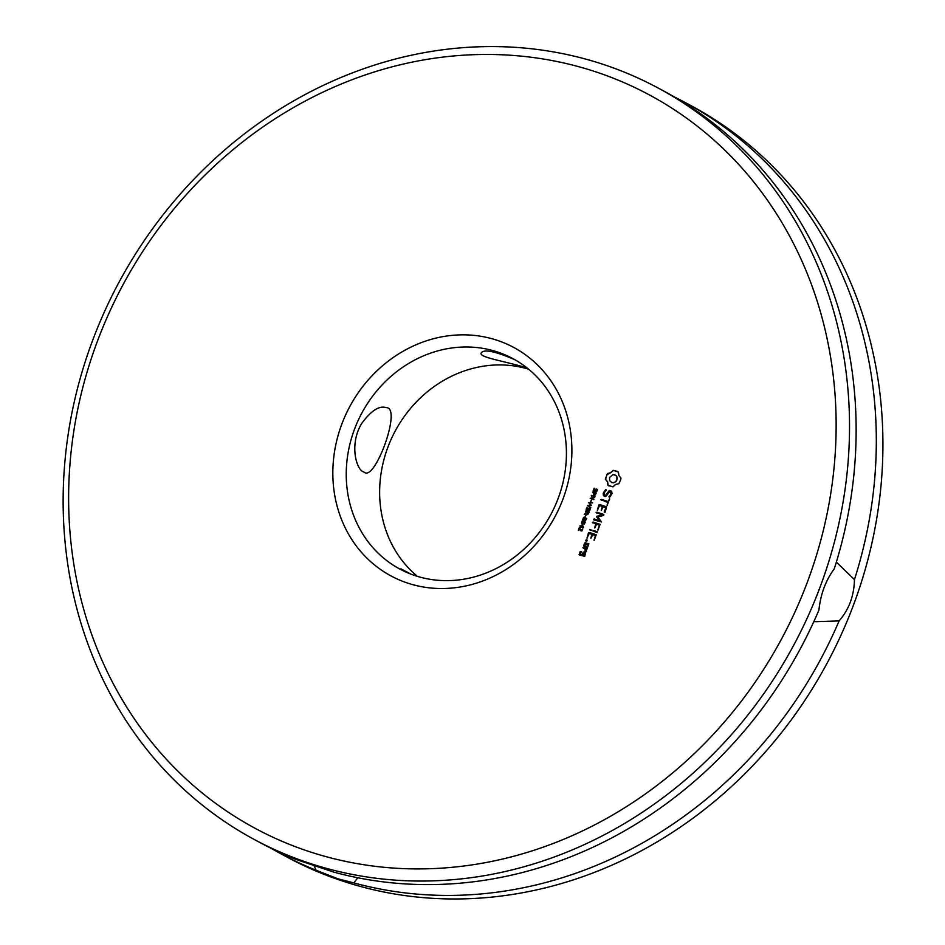 <?xml version="1.0" encoding="UTF-8"?>
<svg xmlns="http://www.w3.org/2000/svg" width="945" height="945" viewBox="0 0 945 945"><rect width="100%" height="100%" fill="white"/><g stroke="black" fill="none" stroke-linecap="round" stroke-linejoin="round"><path stroke-width="1.42" d="M307.562 851.032A416.32 373.866 118.2 0 1 216.972 163.698A416.32 373.866 118.2 0 1 832.557 370.322A416.32 373.866 118.2 0 1 307.562 851.032M620.782 479.528L620.936 478.064L618.88 475.512L618.455 472.087L613.305 470.362L610.706 472.772L607.422 473.528L605.332 479.174L607.375 481.726L607.8 485.151L612.951 486.876L615.549 484.466L618.833 483.698L620.782 479.528M612.029 493.656L611.687 491.235L609.36 490.455L605.544 495.357L604.327 494.944L604.753 491.707L606.158 490.408L605.568 489.664L603.146 493.384L603.453 495.747L605.804 496.538L609.631 491.636L610.836 492.038L610.411 495.298L609.005 496.574L609.584 497.318L612.029 493.656M609.631 498.747L608.107 501.511L600.819 499.61L607.741 502.48L607.115 505.528L609.631 498.747M605.095 512.296L606.631 506.827L598.906 504.772L597.346 510.276L599.591 505.563L602.272 506.461L601.268 510.489L603.158 506.756L605.828 507.654L604.209 512.001L605.095 512.296M593.885 491.53L593.2 490.266L594.216 488.163L594.83 488.364L593.791 489.699L594.027 490.951L596.673 489.014L597.157 490.868L595.811 491.991L596.838 489.982L596.106 489.593L594.582 491.506L593.507 491.282L594.807 488.4M596.094 492.097L597.004 490.868L596.508 489.581M593.673 490.526L594.7 491.081L596.673 489.014L597.264 489.699M594.11 495.511L593.696 493.03L592.527 492.038L596.189 493.266L594.688 495.57L593.696 495.274L593.696 493.03M590.153 498.417L594.381 496.952L591.298 495.357L594.96 496.586L594.653 497.413L591.015 498.145L593.814 499.645L590.153 498.417M590.566 501.5L591.629 499.964L590.566 501.5M590.802 507.737L587.53 505.469L591.109 505.043L588.593 502.622L592.645 502.787L589.089 503.153L591.617 505.54L588.239 505.351L590.802 507.737M601.504 521.959L597.878 516.856L603.678 515.391L603.808 514.411L596.082 512.367L601.811 514.836L596.578 516.407L599.614 520.789L594.145 518.959L593.791 519.927L601.504 521.959M597.961 530.133L600.122 524.31L592.397 522.266L595.763 523.943L594.771 527.971L596.649 524.239L599.319 525.136L597.961 530.133M597.016 532.626L597.37 531.657L589.668 529.613L597.016 532.626M594.086 540.552L596.248 534.728L588.534 532.673L586.975 538.166L589.219 533.452L591.901 534.35L590.897 538.39L592.787 534.657L595.444 535.543L594.086 540.552M586.774 541.202L585.746 540.859L586.16 539.737L587.188 540.079L586.774 541.202M586.81 510.572L586.124 509.308L587.14 507.205L587.743 507.406L586.715 508.729L586.951 509.993L589.585 508.056L590.082 509.91L588.735 511.032L589.668 509.768L589.018 508.634L587.506 510.548L586.432 510.312L587.719 507.453M589.007 511.139L589.928 509.91L589.432 508.623M586.597 509.556L587.625 510.123L589.585 508.056L590.188 508.729M584.211 514.387L586.715 512.095L585.451 511.068L589.113 512.296L587.672 514.635L586.384 513.418L584.211 514.387M587.14 514.6L586.384 513.418M584.931 516.667L585.994 515.131L584.931 516.667M584.057 520.364L582.734 519.549L583.526 517.447L586.396 518.415L585.605 520.518L584.057 520.364L582.734 519.549L583.786 517.588L586.656 518.557M585.345 517.73L586.396 518.415M582.746 523.873L581.435 523.046L582.214 520.943L585.097 521.912L584.305 524.014L582.746 523.873L581.435 523.046L582.486 521.085L585.357 522.053M584.045 521.238L585.097 521.912M580.608 527.204L579.994 525.751L581.021 526.093L582.297 524.357L583.455 527.487L580.608 527.204M578.305 530.275L579.32 527.558L581.281 530.464L582.781 528.834L581.966 530.913L580.454 530.547L579.533 528.255L578.305 530.275M581.104 531.019L579.533 528.255M580.773 530.074L582.073 530.547L582.793 528.881M583.632 545.844L587.471 547.663L588.889 543.847L584.695 542.973L583.632 545.844L584.128 546.541M586.786 549.506L587.14 548.537L582.947 547.675L584.99 548.903L585.179 552.175L586.491 551.585L586.183 549.305L586.786 549.506M584.731 556.321L585.546 552.825L583.348 552.093L581.848 554.798L580.124 554.219L581.529 551.478L580.135 551.549L579.32 555.034L584.731 556.321M407.26 582.959A129.678 116.448 118.2 0 1 379.039 368.869A129.678 116.448 118.2 0 1 570.78 433.223A129.678 116.448 118.2 0 1 407.26 582.959M307.976 862.738A426.561 383.068 118.2 0 1 254.595 839.656A426.561 383.068 118.2 0 1 118.81 282.649A426.561 383.068 118.2 0 1 658.063 87.968A426.561 383.068 118.2 0 1 808.176 615.939A426.561 383.068 118.2 0 1 307.976 862.738M617.416 471.331L613.577 470.504L606.82 474.945L605.591 479.316L607.647 481.867L608.072 485.293L609.112 486.049M611.698 491.282L609.631 490.597L605.804 495.499L604.327 494.944M609.005 496.574L609.206 497.306M610.411 495.298L609.265 496.716M611.037 493.609L610.671 495.44M610.836 492.038L611.309 493.751M606.229 489.829L604.245 491.27L603.713 495.83M609.726 498.984L608.367 501.653L601.729 499.421L601.339 500.33M607.741 502.48L607.115 505.02M606.655 506.886L599.78 504.583L597.523 510.17M605.828 507.654L604.469 512.143M602.272 506.461L601.28 509.981M596.933 489.156L597.535 489.841M592.609 492.664L596.177 493.314M590.436 498.511L594.381 496.952M591.393 495.948L594.937 496.633M591.015 498.145L593.98 499.196M590.849 501.594L591.617 500.011M590.814 507.713L587.802 505.61L591.369 505.185L588.853 502.764L592.598 502.917M593.507 519.289L594.027 520.01M599.614 520.789L594.417 519.1M603.831 514.47L596.992 512.178L596.602 513.088M596.638 516.903L599.886 520.931M596.578 516.407L596.897 517.045M601.811 514.836L597.228 516.206M599.319 525.136L597.972 529.625M600.158 524.369L593.306 522.077L592.917 522.987M595.763 523.943L594.783 527.464M589.668 529.613L590.188 530.334M597.405 531.716L589.928 529.755M595.444 535.543L594.098 540.044M596.283 534.787L589.396 532.472L587.152 538.071M591.901 534.35L590.909 537.882M586.278 541.272L585.983 540.363L586.928 539.808M589.857 508.197L590.448 508.871M584.601 514.222L586.691 512.993L586.715 512.095M585.534 511.694L589.089 512.344M585.215 516.761L585.971 515.179M584.317 520.506L582.994 519.691M583.018 524.014L581.695 523.187M580.891 527.298L580.832 526.613M580.088 526.353L581.281 526.235L582.333 524.428M578.588 530.369L579.852 527.783M584.695 542.973L583.892 545.986M588.912 543.907L585.569 542.784M587.164 548.596L583.821 547.474L583.443 548.383M584.861 551.266L585.357 552.093M584.99 548.903L585.935 551.018L585.12 551.408M585.569 552.896L583.006 552.565L582.12 554.939L580.124 554.219M579.072 554.42L579.557 555.117M580.135 551.549L579.332 554.561M414.796 575.517A119.436 107.257 118.2 0 1 399.841 569.044A119.436 107.257 118.2 0 1 361.829 413.083A119.436 107.257 118.2 0 1 512.816 358.58A119.436 107.257 118.2 0 1 554.845 506.414A119.436 107.257 118.2 0 1 414.796 575.517M658.063 87.968L664.678 91.523A426.561 383.068 118.2 0 1 834.281 568.772C825.682 580.502 820.567 594.263 818.925 610.068A426.561 383.068 118.2 0 1 333.632 872.081L295.939 859.418A426.561 383.068 118.2 0 1 261.21 843.212L254.595 839.656M616.967 479.954L614.888 482.375L611.935 482.671L609.572 480.532L609.56 477.414L613.081 474.544L616.128 475.618L617.25 478.335L616.116 481.383M594.027 494.802L595.232 494.991L595.834 493.798L594.11 493.172L594.57 495.097L595.574 493.656M586.999 513.856L588.156 514.068L588.759 512.84L587.117 512.237L586.821 513.596L588.156 514.068M583.207 519.289L585.699 520.175L586.384 519.171L585.498 518.392L583.715 517.931L583.018 518.935L585.428 520.034L586.124 519.029L585.498 518.392M581.907 522.786L584.388 523.672L585.085 522.679L584.199 521.888L582.415 521.427L581.707 522.431L584.128 523.53L584.813 522.538L584.199 521.888M581.695 526.365L583.337 526.92L582.002 524.676L581.695 526.365M588.345 544.804L587.648 546.683L584.695 545.643L585.392 543.765L588.345 544.804M585.002 553.794L584.305 555.672L582.746 555.093L583.443 553.215L585.002 553.794M403.208 570.768L400.904 568.819L411.099 574.194M528.621 369.2A119.436 107.257 -61.8 0 0 395.223 431.014A119.436 107.257 -61.8 0 0 417.43 576.356M515.214 359.903C495.239 351.221 483.899 348.906 481.194 352.934C478.69 357.387 502.563 360.588 527.062 367.936M363.447 471.898C356.253 469.405 349.213 444.504 361.462 423.821C370.936 410.791 379.158 405.393 386.151 407.626C402.346 407.023 374.988 481.477 364.439 472.323L363.447 471.898M313.941 865.431L316.114 870.25L337.897 878.803L353.808 882.902L357.777 877.763M836.36 562.121L854.457 579.604C854.067 595.834 848.953 609.596 839.101 620.9L813.775 621.727M615.856 481.241L614.888 482.375M614.628 482.233L613.447 482.824M613.175 482.682L611.675 482.529M614.581 474.709L616.128 475.618M615.856 475.477L616.943 476.847M616.683 476.705L617.25 478.335M616.979 478.194L616.695 479.812M587.885 513.926L588.487 512.698M581.435 526.223L583.337 526.92M583.065 526.778L582.002 524.676M588.085 544.663L587.648 546.683M587.388 546.541L584.695 545.643M584.742 553.652L584.305 555.672M584.045 555.53L582.746 555.093M316.114 870.25A426.561 383.068 118.2 0 1 281.386 854.032A426.561 383.068 118.2 0 1 271.392 848.456M674.671 97.099A426.561 383.068 118.2 0 1 684.853 102.343L691.468 105.899A426.561 383.068 118.2 0 1 841.582 633.871A426.561 383.068 118.2 0 1 341.369 880.657A426.561 383.068 118.2 0 1 288.001 857.587L281.386 854.032M684.853 102.343A426.561 383.068 118.2 0 1 854.457 579.604M839.101 620.9A426.561 383.068 118.2 0 1 353.808 882.902"/></g></svg>
